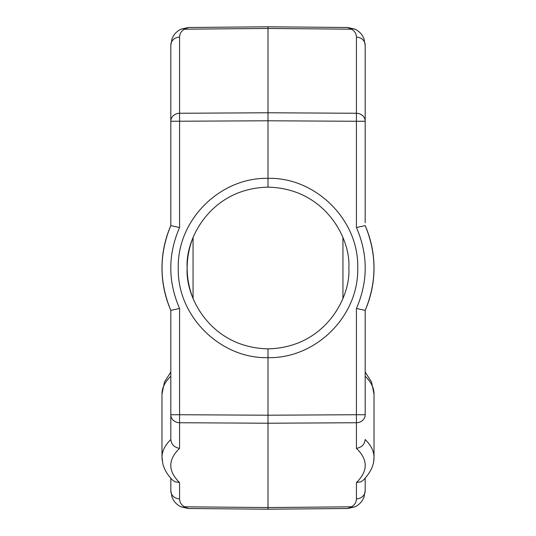<?xml version="1.0" encoding="UTF-8"?>
<svg xmlns="http://www.w3.org/2000/svg" width="536" height="536" viewBox="0 0 536 536"><rect width="100%" height="100%" fill="white"/><g stroke="black" fill="none" stroke-linecap="round" stroke-linejoin="round"><path stroke-width="0.8" d="M365.183 478.186L365.183 490.835L363.924 497.395C362.168 501.622 359.234 504.751 355.127 506.781L347.67 508.503L268 509.2L188.33 508.503L180.873 506.781C176.766 504.751 173.832 501.622 172.076 497.395L170.816 490.835L170.816 478.186M180.873 29.219A8.837 5.929 64.5 0 1 184.605 29.185C181.403 30.88 179.721 33.54 179.573 37.158L179.573 227.512L170.816 225.629L170.816 45.165L172.076 38.605C173.832 34.378 176.766 31.249 180.873 29.219L188.33 27.497L268 26.8L347.67 27.497L355.127 29.219C359.234 31.249 362.168 34.378 363.924 38.605L365.183 45.165L365.183 222.742M374.021 457.456L374.021 394.101L371.522 382.021L365.183 372.011L365.183 310.371L365.183 414.73A8.837 8.007 180 0 1 356.427 422.737L268 423.226L179.573 422.737L179.573 448.357C167.869 459.674 167.869 471.077 179.573 482.581L179.573 498.842C179.721 502.46 181.403 505.12 184.605 506.815A8.837 5.929 115.5 0 1 180.873 506.781M365.183 207.09L365.183 202.186M365.183 197.114L365.183 188.25M365.183 158.1L365.183 129.33M170.816 347.75L170.816 338.886M170.816 333.814L170.816 328.91M179.573 227.512C167.869 254.506 167.869 281.494 179.573 308.488L179.573 414.73L170.816 414.73L170.816 439.547L170.816 310.371C159.112 282.124 159.112 253.876 170.816 225.629L170.816 129.33M170.816 414.73A8.837 8.007 0 0 0 179.573 422.737L179.573 414.73L268 415.219L268 357.653C220.269 358.906 176.92 315.892 178.28 268C177.121 219.921 220.061 177.282 268 178.347L268 120.781L170.816 121.27A8.837 8.007 180 0 1 179.573 113.264L268 112.774L268 28.455L184.605 29.185L188.33 27.497M268 509.2L268 415.219L356.427 414.73L356.427 448.357C361.713 447.406 364.634 444.471 365.183 439.553C371.033 445.222 373.974 451.165 374.021 457.389M355.127 506.781A8.837 5.929 -115.5 0 1 351.395 506.815C354.598 505.12 356.279 502.46 356.427 498.842L356.427 482.581C368.132 471.077 368.132 459.674 356.427 448.357M193.06 298.317L193.06 237.683A80.842 80.842 0 0 0 193.06 298.317M356.427 227.512L365.183 225.629A106.021 106.021 0 0 1 365.183 310.371A106.021 106.021 0 0 0 365.183 225.629C376.888 253.876 376.888 282.124 365.183 310.371L356.427 308.488C368.132 281.494 368.132 254.506 356.427 227.512L356.427 121.27L268 120.781L268 112.774L356.427 113.264L356.427 121.27L365.183 121.27A8.837 8.007 180 0 0 356.427 113.264L356.427 37.158C356.279 33.54 354.598 30.88 351.395 29.185A8.837 5.929 -64.5 0 1 355.127 29.219M268 187.151L268 178.347C315.731 177.094 359.08 220.108 357.72 268C358.879 316.079 315.939 358.718 268 357.653L268 348.849C325.097 347.643 350.886 297.272 348.842 268C350.886 238.728 325.097 188.357 268 187.158C210.909 188.35 185.114 238.728 187.158 268C185.114 297.266 210.896 347.643 268 348.842M342.94 237.683L342.94 298.317M179.573 308.488L170.816 310.371A106.021 106.021 0 0 1 170.816 225.629A106.021 106.021 0 0 0 170.816 310.371L170.816 313.259M179.573 37.158A8.837 8.007 180 0 0 170.816 45.165L172.103 38.599M172.103 497.401L170.816 490.835A8.837 8.007 0 0 0 179.573 498.842M162.053 457.396L162.803 463.66C164.391 469.891 167.775 475.466 172.94 480.39L174.823 481.71L179.573 482.581M161.979 457.389C162.026 451.165 164.967 445.222 170.816 439.547C171.366 444.471 174.287 447.406 179.573 448.357M363.897 38.599L365.183 45.165A8.837 8.007 180 0 0 356.427 37.158M356.427 498.842A8.837 8.007 0 0 0 365.183 490.835L363.897 497.401M356.427 482.581L361.177 481.71L363.06 480.39C370.564 472.665 374.195 465 373.947 457.396M347.67 508.503L351.395 506.815L268 507.545L184.605 506.815L188.33 508.503M268 26.8L268 28.455L351.395 29.185L347.67 27.497M365.183 414.73L356.427 414.73L356.427 308.488M162.247 460.598L161.979 457.396M170.816 376.192A106.021 44.81 180 0 0 161.979 394.101L161.979 457.456M374.021 457.396L373.753 460.598M374.021 394.101A106.021 44.81 180 0 0 365.183 376.192M170.816 372.011L164.478 382.021L161.979 394.101"/></g></svg>
